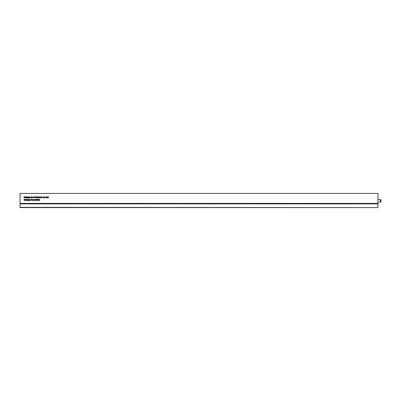 <?xml version="1.0" encoding="UTF-8"?>
<svg xmlns="http://www.w3.org/2000/svg" width="401" height="401" viewBox="0 0 401 401"><rect width="100%" height="100%" fill="white"/><g stroke="black" fill="none" stroke-linecap="round" stroke-linejoin="round"><path stroke-width="0.6" d="M40.26 197.498L40.827 197.432L40.962 196.831L40.962 198.169L40.847 197.603L40.486 197.803L40.125 197.317L40.245 196.831L40.245 197.277M46.576 197.608L46.456 196.831L47.463 197.312L46.962 197.803L46.576 197.608M44.466 197.006L44.581 198.169L44.466 197.613L44.075 197.803L43.579 197.307L44.08 196.811L44.466 197.006M41.699 197.553L41.218 197.668L41.584 197.558L41.198 197.091L41.478 196.811L41.699 197.553M27.499 199.683L28.12 199.683L27.383 200.721L27.233 199.683L27.383 199.382L27.499 199.683M29.679 200.721L29.243 199.763L29.689 199.347L30.13 199.748L29.679 200.721M31.534 199.382L31.654 200.335L31.534 199.382M31.283 200.099L30.797 200.214L31.168 200.104L30.782 199.638L31.062 199.362L31.283 200.099M37.614 199.382L37.734 200.335L37.278 200.32L37.614 199.382M36.275 199.558L36.391 200.721L36.275 200.164L35.884 200.35L35.388 199.853L35.889 199.362L36.275 199.558M33.829 199.382L33.95 200.335L33.494 200.32L33.829 199.382M39.894 197.307L39.398 197.803L38.907 197.307L39.398 196.811L39.894 197.307M38.185 197.783L38.015 198.169L37.734 197.783L37.9 196.831L38.185 197.783M36.24 196.831L36.361 197.783L35.879 197.803L35.524 196.831L35.9 197.683L36.24 196.831M33.228 197.598L33.113 196.831L34.115 197.312L33.614 197.803L33.228 197.598M26.912 196.831L27.032 197.783L25.93 197.803L25.609 197.347L25.724 196.831L25.95 197.683L26.376 196.831L26.606 197.683L26.912 196.831M39.589 199.382L39.709 200.721L39.589 199.944L38.987 200.335L39.493 199.883L38.937 199.382L39.589 199.818L39.589 199.382M29.679 198.169L29.243 197.212L29.689 196.796L30.13 197.202L29.679 198.169M32.391 197.783L32.22 198.169L31.94 197.783L32.105 196.831L32.391 197.783M377.963 207.347L377.963 193.407L20.05 193.407L20.05 207.593L377.963 207.593L20.05 207.347M25.223 199.382L25.338 200.335L24.24 200.35L23.915 199.898L24.035 199.382L24.26 200.234L24.687 199.382L24.912 200.234L25.223 199.382M31.769 197.307L31.278 197.803L30.782 197.307L31.278 196.811L31.769 197.307M28.421 197.833L29.072 197.833L28.687 198.169L28.306 197.828L28.235 197.217L28.687 196.796L29.123 197.182L28.687 196.931L28.356 197.207L28.757 197.482L28.421 197.833M25.223 196.831L25.338 197.783L24.24 197.803L23.915 197.347L24.035 196.831L24.26 197.683L24.687 196.831L24.912 197.683L25.223 196.831M27.499 197.132L28.12 197.132L27.383 198.169L27.233 197.132L27.383 196.831L27.499 197.132M35.168 197.282L34.822 196.931L34.366 197.076L34.807 196.811L35.288 197.307L34.802 197.803L34.316 197.282L35.168 197.282M37.448 197.282L37.098 196.931L36.641 197.076L37.082 196.811L37.564 197.307L37.082 197.803L36.591 197.282L37.448 197.282M38.586 196.831L38.702 197.783L38.356 197.803L38.586 196.831M34.301 200.159L34.18 199.382L35.188 199.858L34.687 200.35L34.301 200.159M36.742 200.219L37.248 200.335L36.526 200.335L37.082 199.498L36.541 199.382L37.298 199.382L36.742 200.219M38.391 199.362L38.822 200.335L38.391 199.482L37.965 200.335L38.391 199.362M32.757 199.558L32.877 200.721L32.757 200.164L32.371 200.35L31.869 199.853L32.371 199.362L32.757 199.558M28.421 200.38L29.072 200.385L28.687 200.721L28.306 200.38L28.235 199.768L28.687 199.347L29.123 199.733L28.687 199.482L28.356 199.758L28.757 200.034L28.421 200.38M26.912 199.382L27.032 200.335L25.93 200.35L25.609 199.898L25.724 199.382L25.95 200.234L26.376 199.382L26.606 200.234L26.912 199.382M43.258 197.282L42.912 196.931L42.456 197.076L42.897 196.811L43.378 197.307L42.892 197.803L42.406 197.282L43.258 197.282M46.07 196.831L46.19 197.783L45.709 197.803L45.353 196.831L45.729 197.683L46.07 196.831M48.636 197.297L48.1 197.803L47.664 197.578L48.516 197.312L47.664 197.031L48.11 196.811L48.636 197.297M32.376 199.482L31.99 199.853L32.371 200.234L32.757 199.858L32.376 199.482M33.614 197.683L34 197.307L33.614 196.931L33.228 197.307L33.614 197.683M35.889 199.482L35.504 199.853L35.889 200.234L36.275 199.858L35.889 199.482M46.957 197.683L47.343 197.307L46.962 196.931L46.576 197.307L46.957 197.683M34.681 200.234L35.067 199.858L34.687 199.482L34.301 199.853L34.681 200.234M44.08 196.931L43.694 197.307L44.08 197.683L44.466 197.307L44.08 196.931M39.398 197.683L39.774 197.302L39.398 196.931L39.022 197.302L39.398 197.683M31.278 197.683L31.654 197.302L31.278 196.931L30.902 197.302L31.278 197.683M29.679 200.034L30.01 199.748L29.684 199.482L29.358 199.758L29.679 200.034M29.679 197.482L30.01 197.197L29.684 196.931L29.358 197.207L29.679 197.482M34.431 197.397L34.797 197.683L35.158 197.397L34.431 197.397M42.521 197.397L42.887 197.683L43.248 197.397L42.521 197.397M36.712 197.397L37.077 197.683L37.433 197.397L36.712 197.397M27.499 199.813L27.499 200.385L27.89 199.813L27.499 199.813M27.499 197.267L27.499 197.833L27.89 197.267L27.499 197.267M29.684 200.585L29.945 200.385L29.679 200.169L29.423 200.385L29.684 200.585M29.684 198.034L29.945 197.833L29.679 197.618L29.423 197.833L29.684 198.034M380.95 200.129L380.95 201.508A0.561 0.561 0 0 1 380.389 202.069L380.389 199.568A0.561 0.561 0 0 1 380.95 200.129M377.963 202.069L380.389 202.069M377.963 199.568L380.389 199.568M377.963 203.387L20.05 203.387M377.963 203.888L20.05 203.888"/></g></svg>
